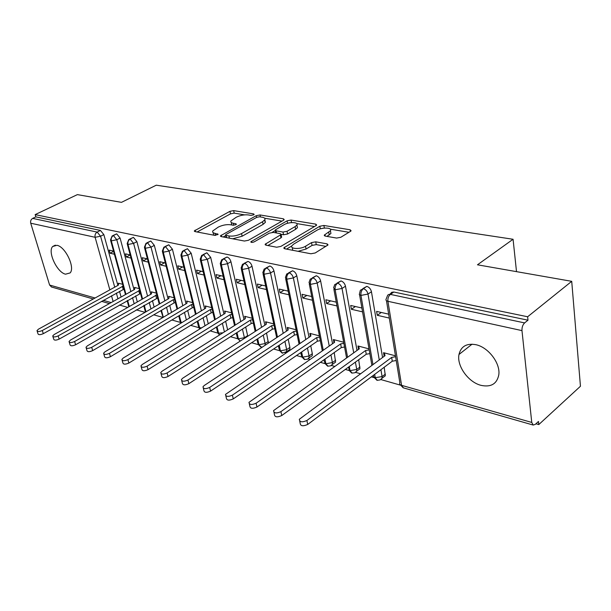 <?xml version="1.0" encoding="UTF-8"?>
<svg xmlns="http://www.w3.org/2000/svg" width="611" height="611" viewBox="0 0 611 611"><rect width="100%" height="100%" fill="white"/><g stroke="black" fill="none" stroke-linecap="round" stroke-linejoin="round"><path stroke-width="0.92" d="M253.649 214.858L254.161 214.423L253.634 213.903L233.654 210.619L229.935 211.33L194.336 230.882L195.008 231.584L214.828 235.38L218.119 234.364L215.011 233.341C213.033 232.921 212.284 232.134 212.75 230.973L218.257 227.109C222.404 225.1 226.498 224.313 230.538 224.764L233.158 225.238L235.854 224.718L236.388 224.252L235.869 223.733L233.249 223.267C231.233 222.87 230.454 222.091 230.927 220.938L236.228 217.256C240.268 215.293 244.316 214.514 248.364 214.935L250.991 215.37L253.649 214.858M481.101 385.373C468.347 382.303 456.577 365.829 458.983 354.487C460.961 346.338 466.605 343.077 475.923 344.703C488.349 347.239 500.608 363.346 498.79 374.856C496.911 383.914 491.015 387.42 481.101 385.373M65.545 274.186C57.044 272.491 47.36 251.778 52.668 246.493L56.96 245.301C65.392 246.661 75.313 267.572 70.135 272.918L65.545 274.186M336.6 238.069L340.816 237.274L350.515 231.332L351.111 230.798L350.141 229.789L323.891 225.467L319.82 226.238L283.863 247.791L284.726 248.761L310.907 253.771L315.207 252.969L328.046 244.912L327.099 243.873L315.734 241.826L311.534 242.613L305.523 246.241C300.482 249.502 289.652 249.074 291.905 245.737L293.776 244.056L316.979 230.248C321.875 227.109 332.69 227.475 330.421 230.744L324.296 235.113L325.22 236.09L336.6 238.069M35.163 214.614L527.629 316.765L571.72 281.327L477.474 264.8L513.072 239.268L156.256 185.186L121.474 202.356L77.376 194.619L35.163 214.614L35.85 216.882L32.673 218.394L97.172 232.096L100.441 230.439L35.85 216.882M283.542 220.22L284.222 219.624L283.405 218.807L260.034 214.957L256.215 215.691L220.464 235.823L221.19 236.594L244.415 241.04L248.44 240.283L283.542 220.22M291.05 220.067L315.795 224.138L316.681 225.039L316.04 225.612L280.808 246.432L276.653 247.218L265.976 245.171L265.151 244.263L281.106 234.532L280.273 233.646L273.338 232.409L269.321 233.165L254.237 241.841C252.221 242.62 251.09 242.598 250.854 241.78L287.101 220.815L291.05 220.067L291.546 222.603M516.509 271.643L513.072 239.268M51.568 287.025L49.598 285.039L30.726 223.214C30.275 221.067 30.924 219.456 32.673 218.394M527.629 316.765L527.988 320.187L524.612 322.913C522.718 324.777 521.84 327.343 521.977 330.612L531.761 422.43L533.189 425.05L535.274 424.385L538.467 421.46L538.787 424.584L535.946 423.774M571.72 281.327L580.45 386.251L538.787 424.584M400.22 385.083L381.02 379.607M373.993 377.606L371.366 376.857M360.521 373.764L355.747 372.405M348.873 370.442L345.322 369.434M334.744 366.417L331.513 365.493M324.777 363.576L320.393 362.323M310.06 359.383L308.257 358.863M301.658 356.984L296.511 355.518M286.414 352.639L285.925 352.501M279.456 350.653L273.606 348.988M258.109 344.573L251.625 342.725M237.58 338.715L230.507 336.707M217.814 333.087L210.207 330.918M198.766 327.656L190.678 325.35M180.413 322.425L171.874 319.988M162.702 317.376L153.758 314.825M145.051 312.343L136.291 309.846M127.752 307.409L119.435 305.042M122.651 284.306L118.328 283.176L118.595 284.13M113.615 251.373L110.072 253.237L109.216 250.128L113.547 251.121M110.072 253.237L114.41 254.237M527.988 320.187L393.843 292.027L390.406 294.395L524.612 322.913M389.856 294.319L391.773 292.272L393.843 292.027M100.441 230.439L103.832 234.578L117.885 285.429M119.512 291.325L121.093 297.038M362.858 288.583L366.829 286.36C369.227 287.193 370.762 288.995 371.45 291.745L382.555 357.496M384.204 367.249L385.312 375.78L383.158 377.407M395.462 355.808L383.555 352.684L384.166 356.305M388.665 314.153L376.605 311.389L377.262 315.284L389.306 318.079M337.035 283.099L340.991 280.938C343.29 281.747 344.787 283.496 345.475 286.2L357.015 350.454M358.688 359.734L359.932 368.815L357.931 370.281M369.006 348.873L357.947 345.971L358.55 349.355M361.888 308.013L350.699 305.454L351.378 309.273L362.56 311.87M312.313 277.845L316.261 275.744C318.468 276.523 319.92 278.242 320.615 280.884L332.537 343.726M334.225 352.585L335.592 362.117L333.736 363.446M343.672 342.236L333.4 339.54L333.996 342.71M336.264 302.147L325.884 299.764L326.587 303.514L336.966 305.928M288.629 272.819L292.554 270.765C294.678 271.528 296.091 273.201 296.793 275.798L309.059 337.287M310.747 345.757L312.328 353.708L312.236 355.686L310.518 356.877M319.393 335.874L309.861 333.369L310.449 336.34M311.732 296.526L302.094 294.319L302.827 298L312.45 300.23M265.915 267.992L269.825 265.999C271.857 266.732 273.232 268.374 273.942 270.917L286.506 331.124M288.201 339.235L289.912 347.438L289.813 349.5L288.224 350.577M296.106 329.764L287.262 327.45L287.842 330.245M288.209 291.134L279.28 289.087L280.029 292.707L288.957 294.777M244.11 263.364L247.997 261.416C249.96 262.127 251.297 263.731 252.015 266.236L264.846 325.212M266.533 333.003L268.405 343.084M273.751 323.906L265.541 321.76L266.113 324.388M265.648 285.963L257.368 284.069L258.14 287.621L266.411 289.538M223.168 258.911L227.032 257.01C228.919 257.705 230.225 259.278 230.943 261.729L244.01 319.538M245.698 327.03L247.745 336.249M252.267 318.278L244.667 316.284L245.225 318.774M243.98 280.999L236.32 279.242L237.106 282.733L244.767 284.512M203.035 254.634L206.869 252.778L210.688 257.407L223.954 314.092M225.642 321.302L227.643 329.856M231.615 312.863L224.573 311.022L225.092 313.237M223.168 276.233L216.073 274.606L216.874 278.036L223.962 279.685M183.667 250.518L187.47 248.708L191.19 253.237L204.647 308.861M206.327 315.803L208.252 323.777M211.742 307.654L205.227 305.951L205.67 307.791M203.142 271.643L196.589 270.146L197.399 273.514L203.952 275.034M165.016 246.554L168.789 244.79L172.424 249.227L186.034 303.82M187.707 310.525L189.563 317.964M192.602 302.636L186.584 301.063L186.974 302.628M183.88 267.228L177.824 265.846L178.649 269.161L184.698 270.566M147.045 242.743L150.795 241.009L154.339 245.37L168.086 298.962M169.751 305.447L171.531 312.404M174.158 297.801L168.605 296.35L168.957 297.71M165.321 262.982L159.738 261.699L160.571 264.96L166.154 266.259M129.723 239.061L133.435 237.366L136.902 241.643L150.764 294.288M152.422 300.566L154.132 307.066M156.378 293.143L151.261 291.806L151.574 292.997M147.442 258.881L142.294 257.705L143.142 260.912L148.282 262.104M113.004 235.51L116.686 233.853L120.077 238.046L134.046 289.782M135.688 295.861L137.33 301.949M139.216 288.644L134.512 287.414L134.802 288.476M126.317 257.01L130.196 254.932L125.469 253.848L126.317 257.01L131.044 258.102M116.686 233.853L113.402 235.541C111.584 236.732 110.889 238.496 111.317 240.833L125.965 294.303M127.638 300.406L129.311 306.523M143.142 260.912L147.045 258.789M160.571 264.96L164.496 262.791M178.649 269.161L182.59 266.938M197.399 273.514L201.363 271.238M216.874 278.036L220.854 275.706M237.106 282.733L241.101 280.342M258.14 287.621L262.15 285.161M280.029 292.707L284.054 290.179M302.827 298L306.859 295.411M326.587 303.514L330.627 300.849M351.378 309.273L355.419 306.531M377.262 315.284L381.302 312.465M133.435 237.366L130.128 239.1C128.302 240.314 127.6 242.109 128.012 244.484L142.577 298.955M144.265 305.256L146.006 311.786M150.795 241.009L147.465 242.781C145.624 244.026 144.914 245.851 145.326 248.272L159.792 303.782M161.487 310.296L163.305 317.277M179.329 315.528L181.253 322.982M168.789 244.79L165.444 246.6C163.595 247.867 162.877 249.739 163.282 252.198L177.625 308.799M197.834 320.981L199.98 328.886M187.47 248.708L184.11 250.563C182.246 251.862 181.52 253.764 181.91 256.269L196.123 314.008M217.035 326.664L218.593 333.194L219.578 334.943M206.869 252.778L203.494 254.68C201.622 256.017 200.882 257.949 201.263 260.5L215.309 319.423M236.969 332.59L238.412 338.845L240.192 341.083M227.032 257.01L223.634 258.965C221.755 260.324 221.006 262.302 221.381 264.899L235.243 325.067M257.689 338.769L259.003 344.711L261.225 347.071M247.997 261.416L244.591 263.417C242.704 264.815 241.941 266.831 242.307 269.474L255.948 330.948M279.227 345.238L280.411 350.813L282.618 353.204M269.825 265.999L266.404 268.053C264.51 269.482 263.738 271.544 264.089 274.232L277.486 337.089M301.635 352.005L302.682 357.16L304.866 359.581M292.554 270.765L289.133 272.88C287.231 274.347 286.444 276.455 286.78 279.196L299.902 343.497M324.976 359.1L325.877 363.766L328.038 366.218M316.261 275.744L312.824 277.913C310.915 279.418 310.128 281.572 310.449 284.367L323.242 350.202M349.293 366.547L350.05 370.656L352.18 373.138M340.991 280.938L337.555 283.168C335.645 284.718 334.843 286.918 335.149 289.767L347.575 357.221M374.665 374.383L375.269 377.842L377.354 380.355M366.829 286.36L363.392 288.659C361.475 290.248 360.658 292.501 360.948 295.411L372.962 364.576M231.279 222.503L231.737 224.978M213.117 232.585L213.682 235.159M244.553 214.866L234.212 213.14L230.492 213.858L197.132 231.989M225.749 235.579L223.229 236.984M281.984 221.113L264.67 218.226M259.53 216.79L256.841 217.302L226.146 234.41L225.596 234.899L226.108 235.441L228.919 235.976C233.096 236.472 237.305 235.67 241.544 233.578L262.554 221.74L264.838 219.739C265.38 218.501 264.555 217.669 262.356 217.256L259.53 216.79M225.68 235.273L226.185 237.549M232.654 238.794L242.124 236.228L241.544 233.578M264.448 220.304L265.38 222.351L263.104 224.359L242.124 236.228M296.763 223.58L314.482 226.536M267.839 245.53L280.945 237.87L281.526 236.625M272.17 232.363L275.34 230.538M295.105 226.605L296.9 225.008C298.894 221.976 288.782 221.77 284.016 224.718L275.248 229.98L276.073 230.836L283.008 232.058L287.04 231.294L295.105 226.605L295.632 229.293L297.427 227.689L297.114 226.101M275.37 230.568L275.737 232.837M295.632 229.293L287.582 233.99L283.55 234.754L281.175 234.334M290.905 222.664L288.606 223.038M330.597 231.714L330.925 233.501L326.954 236.396M292.272 247.577L292.753 250.296M298.023 251.304L306.065 249.036L305.523 246.241M325.953 246.386L316.261 244.614L312.068 245.401L306.065 249.036M291.806 245.95L286.513 249.105M323.861 228.14L320.806 228.713M348.95 232.287L330.33 229.178M118.809 283.298L118.328 285.184L38.424 329.192L36.988 330.612C37.485 331.834 39.257 331.796 42.296 330.513L43.289 333.667C40.257 334.958 38.485 334.988 37.981 333.759L37.156 331.139M42.296 330.513L123.139 286.093M43.289 333.667L123.972 289.14M123.17 289.293L122.337 286.246M135.008 287.544L134.58 289.477L54.142 334.538L52.722 335.958C53.218 337.249 55.036 337.234 58.16 335.905L59.152 339.113C56.029 340.442 54.219 340.457 53.715 339.158L52.905 336.539M58.16 335.905L139.682 290.401M59.152 339.113L140.515 293.494M139.56 293.67L138.728 290.576M151.772 291.936L151.406 293.929L70.448 340.083L69.043 341.503C69.539 342.878 71.403 342.878 74.618 341.503L75.604 344.764C72.388 346.139 70.532 346.132 70.036 344.749L69.242 342.137M74.618 341.503L156.821 294.853M75.604 344.764L157.638 297.992M156.523 298.206L155.706 295.06M169.14 296.488L168.835 298.535L87.373 345.841L85.991 347.247C86.479 348.713 88.389 348.736 91.703 347.315L92.681 350.622C89.366 352.051 87.465 352.02 86.968 350.554L86.197 347.949M91.703 347.315L173.287 299.711L174.578 299.466M92.681 350.622L174.097 302.903L175.388 302.659M174.097 302.903L173.287 299.711M187.134 301.208L186.897 303.308L104.947 351.821L103.595 353.219C104.076 354.777 106.031 354.823 109.453 353.349L110.423 356.717C107.009 358.191 105.061 358.145 104.565 356.58L103.817 353.99M109.453 353.349L191.518 304.53L193 304.255M110.423 356.717L192.32 307.768L193.794 307.493M192.32 307.768L191.518 304.53M205.8 306.096L205.64 308.257L123.223 358.031L121.895 359.421C122.368 361.078 124.377 361.147 127.905 359.627L128.868 363.049C125.347 364.576 123.338 364.5 122.857 362.835L122.131 360.269M127.905 359.627L210.428 309.525L212.109 309.212M128.868 363.049L211.223 312.817L212.895 312.511M211.223 312.817L210.428 309.525M225.169 311.175L225.085 313.397L142.233 364.5L140.935 365.867C141.401 367.639 143.455 367.73 147.106 366.157L148.061 369.64C144.417 371.221 142.363 371.121 141.889 369.342L141.194 366.806M147.106 366.157L230.064 314.711L231.959 314.367M148.061 369.64L230.843 318.064L232.73 317.72M230.843 318.064L230.064 314.711M245.278 316.445L245.286 318.736L162.03 371.228L160.762 372.573C161.212 374.467 163.32 374.589 167.101 372.954L168.04 376.498C164.275 378.14 162.159 378.003 161.709 376.109L161.037 373.604M167.101 372.954L250.457 320.103L252.587 319.713M168.04 376.498L251.22 323.509L253.344 323.12M251.22 323.509L250.457 320.103M266.182 321.921L266.281 324.281L182.651 378.247L181.421 379.553C181.849 381.577 184.026 381.738 187.944 380.042L188.868 383.655C184.957 385.35 182.788 385.182 182.353 383.15L181.719 380.691M187.944 380.042L271.666 325.701L274.041 325.273M188.868 383.655L272.407 329.169L274.782 328.741M272.407 329.169L271.666 325.701M287.926 327.618L288.125 330.055L204.158 385.556L202.974 386.832C203.379 388.993 205.617 389.199 209.68 387.435L210.589 391.109C206.533 392.873 204.303 392.667 203.891 390.49L203.287 388.092M209.68 387.435L293.723 331.536L296.373 331.055M210.589 391.109L294.449 335.057L297.091 334.584M294.449 335.057L293.723 331.536M310.548 333.553L310.862 336.065L225.474 394.416C225.849 396.738 228.147 396.982 232.379 395.157L233.272 398.899C229.056 400.724 226.757 400.48 226.375 398.143L225.81 395.806M232.379 395.157L316.697 337.6L319.629 337.073M233.272 398.899L317.399 341.19L320.332 340.671M317.399 341.19L316.697 337.6M334.118 339.731L334.553 342.32L248.983 402.336C249.326 404.826 251.694 405.116 256.093 403.222L256.964 407.033C252.58 408.935 250.212 408.637 249.868 406.139L249.341 403.871M256.093 403.222L340.632 343.924L343.878 343.344M256.964 407.033L341.312 347.583L344.558 347.002M341.312 347.583L340.632 343.924M359.184 348.904L358.695 346.17L359.253 348.85L273.575 410.615C273.881 413.28 276.325 413.632 280.907 411.661L281.755 415.549C277.18 417.519 274.744 417.168 274.438 414.487L273.957 412.31M280.907 411.661L365.599 350.523L369.181 349.889M281.755 415.549L366.249 354.25L369.831 353.616M366.249 354.25L365.599 350.523M384.831 355.816L384.342 352.891L385.037 355.663L299.329 419.276C299.589 422.132 302.101 422.545 306.89 420.498L307.715 424.454C302.941 426.509 300.421 426.096 300.169 423.217L299.726 421.139M306.89 420.498L391.659 357.412L395.615 356.709M307.715 424.454L392.285 361.208L396.233 360.513M392.285 361.208L391.659 357.412M253.809 214.759L253.634 213.903M217.814 234.693L217.615 233.83M236.06 224.588L235.869 223.733M49.598 285.039L95.064 297.992M103.29 300.337L111.179 302.59M113.111 301.506L111.508 295.77M109.85 289.858L95.117 237.289L30.726 223.214M103.832 234.578L100.571 236.243L95.117 237.289C94.682 234.991 95.369 233.257 97.172 232.096L100.571 236.243L114.723 287.17M521.977 330.612L387.924 301.307L401.587 385.342L531.761 422.43M390.406 294.395C388.489 296.03 387.664 298.336 387.924 301.307C386.129 300.841 385.549 300.062 386.19 298.97L387.687 295.166L388.863 294.418L390.406 294.395M386.473 300.704L399.846 382.677C399.258 383.876 399.838 384.762 401.587 385.342L403.42 387.855M116.365 293.074L117.954 298.794M120.077 238.046L116.793 239.749L113.402 235.541L112.134 235.953L110.492 239.963L111.317 240.833L116.793 239.756L130.861 291.562M132.511 297.649L134.168 303.751M136.902 241.643L133.595 243.384L147.564 296.114M149.229 302.399L150.955 308.914M154.339 245.37L151.016 247.15L164.871 300.833M166.543 307.325L168.338 314.291M172.424 249.227L169.087 251.06L182.804 305.729M184.484 312.45L186.355 319.904M191.19 253.237L187.837 255.115L201.393 310.816M203.089 317.781L205.036 325.762M210.688 257.407L207.312 259.324L220.693 316.108M222.396 323.326L224.413 331.895M230.943 261.729L227.552 263.7L240.734 321.607M242.437 329.1L244.4 337.715L247.638 335.622M252.015 266.236L248.616 268.252L261.561 327.328M263.272 335.134L265.113 343.558L268.366 341.419M273.942 270.917L270.536 272.987L283.214 333.3M284.925 341.427L286.651 349.637L289.912 347.438M296.793 275.798L293.372 277.929L305.76 339.525M307.463 348.01L309.067 355.969L312.328 353.708M320.615 280.884L317.193 283.076L329.237 346.025M330.933 354.899L332.399 362.552L335.676 360.23M345.475 286.2L342.045 288.453L353.716 352.822M355.403 362.124L356.725 369.418L359.994 367.028M371.45 291.745L368.013 294.067L379.255 359.932M380.92 369.708L382.089 376.582L385.365 374.115M143.738 305.553L145.441 312.114M127.149 243.552L128.012 244.484L133.595 243.384L130.128 239.1L128.768 239.558L127.149 243.552M160.93 310.617L163.129 317.376M144.41 247.264L145.326 248.272L151.016 247.15L147.465 242.781L146.014 243.293L144.41 247.264M178.748 315.879L180.108 321.264L181.849 322.623M162.312 251.113L163.282 252.198L169.087 251.06L165.444 246.6L163.885 247.165L162.312 251.113M197.216 321.363L198.453 326.411L199.499 327.756L201.668 327.84M187.837 255.108L184.11 250.563L182.437 251.197L180.887 255.108L181.91 256.269L187.837 255.115M216.37 327.076L217.485 331.75L218.593 333.194L223.023 332.774M200.187 259.247L201.263 260.5L207.312 259.324L203.494 254.68L201.691 255.39L200.187 259.247M236.266 333.033L237.244 337.28L238.412 338.845L244.4 337.715L244.507 338.334M220.235 263.547L221.381 264.899L227.552 263.7C226.834 261.241 225.528 259.66 223.634 258.965L221.701 259.751L220.235 263.547M256.933 339.265L257.773 343.031L259.003 344.711L265.113 343.558M241.093 268.015L242.307 269.474L248.616 268.252C247.89 265.747 246.554 264.135 244.591 263.417L242.514 264.303L241.093 268.015M278.417 345.773L279.105 348.996L280.411 350.813L286.651 349.637M262.806 272.659L264.089 274.232L270.536 272.987C269.818 270.436 268.443 268.794 266.404 268.053L264.158 269.046L262.806 272.659M265.159 345.23L265.121 343.565M300.772 352.593L301.307 355.205L302.682 357.16L309.067 355.969L308.983 357.954L312.236 355.686M285.421 277.493L286.78 279.196L293.372 277.929C292.661 275.324 291.248 273.644 289.133 272.88L286.712 273.995L285.421 277.493M285.2 352.761L286.559 351.707L286.658 349.645M324.044 359.749L324.418 361.651L325.877 363.766L332.399 362.552M309.006 282.526L310.449 284.367L317.193 283.076C316.49 280.426 315.032 278.7 312.824 277.913L310.22 279.174L309.006 282.526M307.524 359.123L308.983 357.954C307.73 358.397 309.708 359.329 304.415 359.482M348.301 367.272L350.05 370.656L356.725 369.418L356.664 371.213L359.932 368.815M342.045 288.445C341.35 285.742 339.853 283.985 337.555 283.168L334.744 284.589L333.614 287.773L335.149 289.767L342.045 288.453M330.772 365.752L332.331 364.446L332.407 362.552M373.588 375.192L373.527 376.636L374.948 377.735L382.089 376.582L382.043 378.255L385.312 375.78M368.021 294.059C367.333 291.302 365.79 289.499 363.392 288.659L360.353 290.256L359.291 294.555L360.948 295.411L368.013 294.067M354.999 372.649L356.664 371.213C355.602 371.625 357.137 372.909 351.737 373.046M380.271 379.851L382.043 378.255C381.348 378.385 382.524 380.042 376.926 380.263L373.795 377.033M233.692 225.268L233.249 223.267M215.484 235.411L215.011 233.341M195.528 231.684L195.161 230.156M230.492 213.858L229.935 211.33M234.212 213.14L233.654 210.619M221.617 236.678L221.266 235.12M256.582 217.447L256.215 215.691M260.454 216.943L260.034 214.957M283.672 220.143L283.405 218.807M226.605 237.633L226.108 235.441M229.415 238.168L228.919 235.976M263.104 224.359L262.554 221.74M316.07 225.596L315.795 224.138M266.236 245.217L265.892 243.598M280.945 237.87L280.396 235.159M251.625 242.414L251.388 241.299M287.598 223.29L287.101 220.815M276.508 232.974L276.073 230.836M283.55 234.754L283.008 232.058M287.582 233.99L287.04 231.294M325.22 236.09L324.937 234.54M329.253 235.006L328.749 232.241M312.068 245.401L311.534 242.613M316.261 244.614L315.734 241.826M327.397 245.492L327.099 243.873M284.909 248.799L284.573 247.15M320.309 228.858L319.82 226.238M324.372 228.086L323.891 225.467M350.416 231.393L350.141 229.789M458.983 354.487L472.074 344.176M52.668 246.493L55.349 245.148M51.347 286.956L93.284 298.978M101.502 301.33L109.384 303.591M400.006 384.464L403.191 387.794L533.189 425.05M128.814 306.806L127.141 300.688M125.469 294.586L110.652 240.543M142.058 299.26L127.317 244.186M162.572 317.025L162.793 317.575M159.234 304.11L144.586 247.951M180.276 322.058L180.864 323.219M177.037 309.143L162.503 251.862M198.628 327.275L199.728 329.039M195.497 314.382L181.093 255.917M217.669 332.69L219.479 335.004M214.644 319.836L200.393 260.133M237.427 338.303L240.146 341.06M234.532 325.518L220.456 264.51M257.957 344.138L260.721 346.964M255.192 331.437L241.33 269.061M279.296 350.195L282.122 353.097M276.676 337.623L263.051 273.797M262.371 347.079L260.767 346.979M301.49 356.503L304.377 359.474M299.031 344.085L285.673 278.731M282.16 353.105L286.559 351.707L289.813 349.5M324.601 363.064L327.557 366.111M322.31 350.844L309.265 283.878M348.682 369.899L351.707 373.038M346.574 357.939L333.881 289.247M327.588 366.126C332.957 365.974 331.147 364.889 332.331 364.446L335.592 362.117M371.885 365.378L359.596 294.846M194.451 231.355L194.336 230.882M220.586 236.358L220.464 235.823M265.38 222.351L264.838 219.739M265.289 244.896L265.151 244.263M281.656 237.236L281.106 234.532M250.945 242.2L250.854 241.78M297.427 227.689L296.9 225.008M324.426 235.793L324.296 235.113M330.925 233.501L330.421 230.744M284 248.478L283.863 247.791"/></g></svg>
